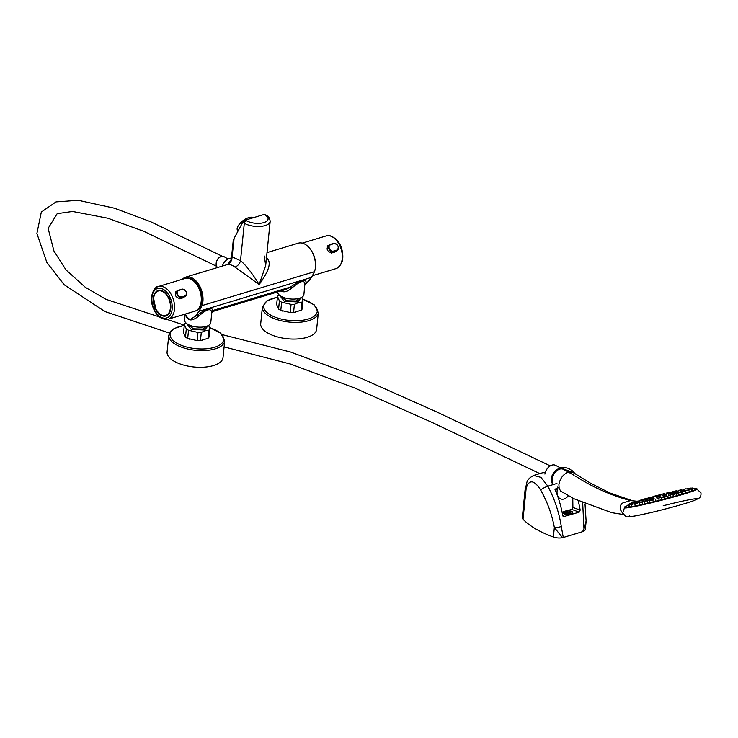 <?xml version="1.0" encoding="UTF-8"?>
<svg xmlns="http://www.w3.org/2000/svg" width="738" height="738" viewBox="0 0 738 738"><rect width="100%" height="100%" fill="white"/><g stroke="black" fill="none" stroke-linecap="round" stroke-linejoin="round"><path stroke-width="1.11" d="M266.999 252.617L298.263 243.189A18.155 11.273 73.2 0 1 311.814 251.501A18.155 11.273 73.2 0 1 314.499 271.667L311.51 277.387L308.06 281.778A11.494 7.14 73.2 0 1 306.353 283.207L306.187 282.34L304.886 284.112C304.536 279.637 300.209 280.938 291.897 288.032C287.386 291.658 283.899 292.672 281.446 291.076L281.141 290.883M266.16 257.682C271.852 261.409 269.518 270.348 259.149 284.499L234.915 267.101A18.155 11.273 -106.8 0 0 227.987 264.573L226.824 264.656C227.276 265.007 228.651 263.457 230.957 259.997L231.603 256.603L240.496 260.745A5.996 3.505 -51.6 0 1 234.915 267.101M182.424 279.25A18.155 11.273 73.2 0 1 185.782 277.11A18.155 11.273 73.2 0 1 199.334 285.412A18.155 11.273 73.2 0 1 202.018 305.587L199.029 311.307L195.579 315.689A11.494 7.14 73.2 0 1 193.873 317.119L197.452 315.126C206.428 308.346 211.64 306.777 213.079 310.412L213.107 311.399L285.624 289.536L290.56 287.045C300.394 280.016 305.606 278.447 306.187 282.34L308.06 281.778M185.395 314.019L186.88 317.617L190.266 319.6L193.873 317.119M213.107 311.399L211.769 312.894L211.788 312.183C210.717 307.921 206.382 309.231 198.79 316.104L197.452 315.126L195.579 315.689M198.79 316.104C194.011 319.785 190.524 320.799 188.338 319.148L185.635 314.545M277.7 291.925A13.155 5.738 5.8 0 0 280.92 296.224A13.155 5.738 5.8 0 0 295.117 299.038A13.155 5.738 5.8 0 0 303.881 294.573L304.886 284.112M185.192 314.074L184.592 319.988A13.155 5.738 5.8 0 0 197.101 327.026A13.155 5.738 5.8 0 0 210.773 322.644L211.769 312.894M227.987 264.573L226.834 264.656M228.955 264.139L231.732 260.246L234.112 238.3L233.217 240.708L231.603 256.603M265.689 265.551L270.173 221.4C269.804 218.116 268.401 216.003 265.975 215.062A2.334 1.522 120.4 0 0 265.007 214.989A12.491 5.443 -174.2 0 1 263.817 222.608A12.491 5.443 -174.2 0 1 246.261 220.644A2.334 1.522 120.4 0 0 244.306 223.254L240.496 260.745C245.486 264.61 251.704 272.525 259.149 284.499L265.68 265.597L264.315 256.003M291.897 288.032A2.666 0.756 52.5 0 0 290.56 287.045L213.079 310.412A2.666 2.5 -4.7 0 0 211.788 312.183M304.877 284.822L306.353 283.207M190.266 319.6A27.066 16.808 73.2 0 1 186.88 317.617M234.112 238.3L242.719 222.322L245.376 220.118L264.121 214.463L265.975 215.062M315.301 268.226A17.075 10.609 -106.8 0 0 309.111 247.673A17.075 10.609 73.2 0 1 315.578 263.881A17.075 10.609 73.2 0 1 315.301 268.226M327.856 245.68L328.539 245.357C325.892 248.909 327.008 251.446 331.897 252.968L336.5 250.911M328.788 245.284L327.331 246.188M195.256 311.03A17.075 10.609 -106.8 0 0 195.579 310.947A17.075 10.609 -106.8 0 0 199.315 287.7A17.075 10.609 -106.8 0 0 185.718 278.254A17.075 10.609 -106.8 0 0 185.413 278.355M198.697 287.894A17.075 10.609 -106.8 0 0 185.09 278.447A17.075 10.609 73.2 0 1 200.173 291.731A17.075 10.609 73.2 0 1 194.952 311.132A17.075 10.609 -106.8 0 0 198.697 287.894M159.076 313.355A13.155 8.173 -106.8 0 0 166.115 315.744L166.982 315.477A13.155 8.173 -106.8 0 0 167.111 315.44M159.519 290.246A13.155 8.173 -106.8 0 0 159.39 290.283L158.522 290.541A13.155 8.173 -106.8 0 0 153.974 296.427M155.598 309.222A2.085 1.291 73.2 0 1 154.537 306.814A13.321 8.275 73.2 0 1 158.209 290.458A13.321 8.275 73.2 0 1 168.661 297.497A1.458 0.904 -106.8 0 1 169.472 299.333A13.321 8.275 73.2 0 1 165.902 315.975A13.321 8.275 73.2 0 1 155.598 309.222L155.819 309.157M183.347 297.645L184.721 296.676M183.236 297.783L180.118 298.724C175.229 297.211 174.113 294.674 176.76 291.123L176.078 291.445M175.552 291.953L177.009 291.049M291.076 304.37L290.246 312.543A13.072 5.701 5.8 0 0 293.567 312.534L294.397 304.36A13.072 5.701 -174.2 0 1 291.076 304.37L281.63 302.174A13.072 5.701 -174.2 0 1 279.407 300.873L278.577 309.047A13.072 5.701 5.8 0 0 280.8 310.347L281.63 302.174M290.246 312.543L280.8 310.347M278.577 309.047L276.658 304.582L277.488 296.408L279.407 300.873M277.488 296.408A13.072 5.701 -174.2 0 1 278.577 295.099L279.047 294.84M303.014 300.772A13.072 5.701 -174.2 0 1 301.916 302.091L301.086 310.264A13.072 5.701 5.8 0 0 302.183 308.945L303.014 300.772L301.75 297.303M301.086 310.264L293.567 312.534M294.397 304.36L298.207 302.709L301.916 302.091M299.056 298.392L296.067 301.003L286.445 300.744L281.667 296.63M301.307 297.543L297.709 301.962L284.278 301.279L279.628 295.348M318.327 312.709A28.109 12.251 5.8 0 1 289.121 322.063A28.109 12.251 5.8 0 1 262.396 307.026L260.708 323.714A28.109 12.251 5.8 0 0 287.423 338.751A28.109 12.251 5.8 0 0 316.63 329.397L318.327 312.709L314.231 304.859L302.506 299.084M238.688 225.145A9.16 3.782 -37.8 0 1 238.835 224.924A9.16 3.782 -37.8 0 1 247.811 217.959A9.16 3.782 -37.8 0 1 248.06 217.867M238.06 230.966L237.516 230.256A9.991 4.124 -37.8 0 1 237.737 226.714A9.991 4.124 -37.8 0 1 238.531 225.376A9.991 4.124 -37.8 0 1 248.328 217.775A9.991 4.124 -37.8 0 1 253.106 217.784M209.906 328.844A13.072 5.701 -174.2 0 1 208.808 330.163L207.978 338.336A13.072 5.701 5.8 0 0 209.075 337.017L209.906 328.844L208.651 325.375M197.969 332.441L197.138 340.615A13.072 5.701 5.8 0 0 200.459 340.605L201.289 332.432A13.072 5.701 -174.2 0 1 197.969 332.441L188.522 330.246A13.072 5.701 -174.2 0 1 186.308 328.945L185.478 337.118A13.072 5.701 5.8 0 0 187.692 338.419L188.522 330.246M197.138 340.615L187.692 338.419M185.478 337.118L183.55 332.654L184.38 324.48L186.308 328.945M184.38 324.48A13.072 5.701 -174.2 0 1 185.478 323.17L185.948 322.912M207.978 338.336L200.459 340.605M201.289 332.432L205.099 330.781L208.808 330.163M205.948 326.473L202.968 329.074L193.338 328.816L188.559 324.702M208.199 325.615L204.601 330.034L191.17 329.351L186.52 323.419M224.703 340.938A28.109 12.251 5.8 0 1 195.505 350.282A28.109 12.251 5.8 0 1 168.781 335.255L167.083 351.943A28.109 12.251 5.8 0 0 193.808 366.971A28.109 12.251 5.8 0 0 223.014 357.626L224.703 340.938L220.8 333.235L209.509 327.506M673.526 494.414L676.156 493.805L673.526 494.414M658.13 496.443L660.759 495.844L658.13 496.443M668.739 495.318L671.377 494.718L668.739 495.318M673.646 493.906L676.571 493.205L673.646 493.906M677.632 492.652L680.759 491.886L677.632 492.652M680.427 491.665L683.646 490.844L680.427 491.665M681.847 490.991L685.048 490.161L681.847 490.991M681.783 490.696L684.864 489.866L681.783 490.696M680.251 490.788L683.111 489.995L680.251 490.788M677.078 491.194L679.901 490.53L674.394 491.997L677.622 491.167L677.927 492.338L675.999 492.846M669.301 492.781L670.076 492.652L669.338 492.919M663.287 494.239L664.126 494.1L663.324 494.386M657.014 495.853L658.028 495.678L657.051 496.01M651.442 497.384L652.18 497.274L651.479 497.532M642.355 500.281L639.569 500.927L642.328 500.161M639.901 501.157L636.682 501.969L639.901 501.157M638.481 501.822L635.28 502.661L638.481 501.822M638.545 502.117L635.464 502.947L638.545 502.117M640.086 502.034L637.217 502.827L640.086 502.034M642.982 501.554L640.427 502.283L642.982 501.554M647.06 500.733L644.874 501.379L647.06 500.733M652.032 499.617L650.252 500.161L652.032 499.617M657.549 498.279L659.421 497.882L657.549 498.279M663.25 496.812L665.528 496.314L663.25 496.812M678.305 493.021L681.165 492.338L678.305 493.021M682.392 491.748L685.418 491.01L682.392 491.748M685.62 490.659L688.775 489.875L685.62 490.659M687.871 489.792L691.091 488.98L687.871 489.792M689.052 489.183L692.272 488.344L689.052 489.183M689.135 488.851L692.29 488.012L689.135 488.851M688.093 488.805L691.137 487.984L688.093 488.805M685.989 489.054L688.849 488.261L685.989 489.054M682.881 489.58L685.519 488.833L682.881 489.58M678.905 490.373L681.285 489.681L678.905 490.373M673.084 491.591L676.294 490.779L670.842 492.246L674.126 491.656M668.729 492.504L670.75 492.071L669.237 492.55M663.102 493.879L664.864 493.519L663.231 494.026M656.562 495.558L658.85 495.05L656.958 495.632M649.754 497.44L651.368 497.126M646.802 498.399L644.173 499.008L646.802 498.399M642.023 499.801L639.163 500.475L642.023 499.801M637.936 501.065L634.911 501.803L637.936 501.065M634.708 502.154L631.553 502.938L634.708 502.154M632.457 503.021L629.237 503.842L632.457 503.021M631.276 503.639L628.056 504.469L631.276 503.639L631.424 504.183M631.193 503.971L628.038 504.81L631.193 503.971M632.235 504.017L629.191 504.838L632.235 504.017M634.348 503.768L631.479 504.561L634.348 503.768M637.447 503.233L634.809 503.98L637.447 503.233M641.423 502.44L639.043 503.131L641.423 502.44M646.119 501.416L644.034 502.043L646.119 501.416M651.35 500.198L649.578 500.742L651.35 500.198M656.931 498.842L658.693 498.473L656.931 498.842M662.623 497.384L664.707 496.932L662.623 497.384M668.231 495.89L670.602 495.355L668.231 495.89M653.868 497.357L652.097 497.901L653.868 497.357M653.185 497.237L650.316 498.03L653.185 497.237M656.46 496.167L653.241 496.978L656.46 496.167M661.792 494.755L659.154 495.364L661.792 494.755M666.045 493.851L667.816 493.307L666.045 493.851M666.737 493.971L669.597 493.178L666.737 493.971M663.453 495.041L666.672 494.229L663.554 495.466M623.149 514.045L620.4 509.7C619.8 506.333 620.686 504.045 623.066 502.827L630.464 500.604L636.839 501.222M623.453 514.543L611.562 512.633L574.127 498.796L560.631 491.074L559.136 488.362L558.887 484.7C560.004 478.436 563.159 474.23 568.343 472.089L572.974 472.44L590.834 483.399L609.966 493.002L632.337 500.687M696.875 488.685L696.986 489.128A37.472 1.946 165.6 0 1 661.174 500.346A37.472 1.946 165.6 0 1 624.394 507.79L624.283 507.347A37.472 1.946 -14.4 0 0 645.233 503.777A37.472 1.946 -14.4 0 0 683.536 493.694A37.472 1.946 -14.4 0 0 696.875 488.685A37.472 1.946 -14.4 0 0 692.512 488.879M628.195 505.41A37.472 1.946 -14.4 0 0 624.283 507.347M656.635 496.785L657.207 496.609L656.931 495.521L653.702 496.351L656.931 495.521M662.567 495.244L663.48 494.995L663.194 493.888L659.966 494.709L663.194 493.888M670.842 492.246L671.11 493.307L672.567 493.03M672.549 492.8L672.825 493.851L674.292 493.648L676.082 493.132L675.777 491.969L672.549 492.8L675.777 491.969M665.538 496.36L666.506 495.982L666.211 494.857L662.992 495.687L666.211 494.857M662.992 495.687L663.314 496.794M659.44 497.938L660.233 497.596L659.947 496.49L656.719 497.32L659.947 496.49M653.481 499.34L654.209 499.008L653.933 497.938L650.704 498.759L653.933 497.938M647.946 500.548L649.348 500.013L649.071 498.953L645.842 499.783L649.071 498.953M646.147 500.945L645.842 499.783M642.89 500.235L646.119 499.405L642.89 500.235L643.195 501.406L646.064 500.613M642.291 500.041L645.519 499.211L642.291 500.041L642.595 501.213L643.121 501.12M671.322 494.709L672.069 494.414L671.774 493.261L668.545 494.091L671.774 493.261M668.545 494.091L668.822 495.161L669.403 495.133M649.025 498.953L650.455 498.547M648.739 497.716L651.368 497.108L648.739 497.716M644.726 499.017L647.364 498.408L644.726 499.017M674.384 491.582L677.023 490.973L674.384 491.582M666.58 493.049L669.209 492.44L666.58 493.049M578.186 500.825A72.315 44.917 73.2 0 1 580.179 510.124L579.201 512.163L571.673 509.368L566.885 510.816M563.694 511.775L562.098 512.255M579.201 512.163L563.583 516.665M563.389 512.329L563.398 513.122A4.585 1.531 -0.5 0 0 566.101 514.487A4.585 1.531 -0.5 0 0 571.009 514.202A4.585 1.531 -0.5 0 0 572.559 513.039L572.55 512.255A4.585 1.531 -0.5 0 0 569.847 510.89A4.585 1.531 -0.5 0 0 564.939 511.166A4.585 1.531 -0.5 0 0 563.389 512.329A4.585 1.531 -0.5 0 0 566.092 513.703A4.585 1.531 -0.5 0 0 571 513.417A4.585 1.531 -0.5 0 0 572.55 512.255M545.17 472.79A19.179 11.909 -106.8 0 0 541.71 473.012L533.777 475.41L541 477.412L547.864 486.194C554.662 499.192 559.136 512.615 561.286 526.471L563.269 537.495L582.476 531.711L583.979 529.081L582.679 502.938M553.38 537.015A8.33 3.635 5.8 0 0 562.476 537.707L554.349 527.476C551.95 514.451 547.365 501.951 540.613 489.958C534.829 480.899 530.308 479.451 527.08 485.622L526.083 489.026L525.087 489.746L522.283 517.919A8.33 3.635 5.8 0 0 523.011 519.229A81.494 35.525 5.8 0 0 553.38 537.015L554.349 527.476A5.83 1.799 -7.6 0 0 561.286 526.471M585.013 503.971L586.11 521.046L583.979 529.081M582.476 531.711A8.33 3.635 5.8 0 0 585.308 529.349L586.055 522.07M563.066 537.116A5.83 3.865 -31.5 0 1 562.476 537.707A8.33 3.635 5.8 0 0 563.269 537.495M571.221 471.84L559.884 467.578L564.607 467.339L568.647 468.473L572.457 470.872L575.179 473.731M568.361 495.705A9.16 6.513 109.9 0 1 560.456 498.842A9.16 6.513 109.9 0 1 557.365 489.46L557.467 488.381L554.893 489.156A72.315 44.917 73.2 0 1 562.679 515.401L564.201 516.692L563.039 516.259M571.673 509.368L572.9 507.421L580.179 510.124M572.78 498.095L572.9 507.421M527.08 485.622A5.83 3.875 -162.7 0 1 526.747 483.215L526.747 483.215C526.95 480.318 529.294 477.717 533.777 475.41M566.969 512.283L564.967 511.535L566.028 511.213L568.029 511.96L571.249 511.619L568.97 512.31L570.981 513.058L567.909 512.624L565.631 513.316L564.69 512.965L566.969 512.283L566.978 512.91M568.97 512.31L568.98 513.021M570.317 511.277L570.317 511.904M568.14 512.716L568.97 512.467M568.029 511.96L568.039 512.679M566.969 512.347L567.808 512.661M566.028 511.213L566.028 511.932M222.313 266.086A9.16 5.969 -59.6 0 1 230.717 258.162L231.428 258.125M228.024 259.001L223.992 256.639A6.245 4.068 120.4 0 0 219.177 257.719A6.245 4.068 120.4 0 0 216.151 263.438A6.245 4.068 120.4 0 0 217.673 267.414L217.756 267.46M553.592 484.469A9.05 5.895 -59.6 0 1 554.127 473.787A9.05 5.895 -59.6 0 1 563.297 469.322L568.583 472.025M552.347 482.265A8.33 5.424 -59.6 0 1 553.371 473.99A8.33 5.424 -59.6 0 1 560.096 469.045M553.315 484.368A8.994 5.858 -59.6 0 1 552.993 473.768A8.994 5.858 -59.6 0 1 562.402 468.861A8.994 5.858 -59.6 0 1 562.836 469.128M544.902 474.1A8.533 5.563 -59.6 0 1 549.33 466.545A8.533 5.563 -59.6 0 1 555.363 465.272L562.402 468.861M544.939 473.879A8.118 5.286 -59.6 0 1 549.155 466.684A8.118 5.286 -59.6 0 1 549.238 466.61M220.957 256.593A5.747 3.838 118 0 0 220.893 256.612A5.747 3.838 118 0 0 216.216 262.94M202.018 305.587L314.499 271.667M199.029 311.307L311.51 277.387M246.261 220.644L245.376 220.118M265.007 214.989L264.121 214.463M270.173 221.4A14.825 6.467 -174.2 0 1 260.302 226.428A14.825 6.467 -174.2 0 1 244.306 223.254L242.719 222.322M312.7 275.634L335.956 268.623A17.075 10.609 -106.8 0 0 337.829 267.719A17.075 10.609 -106.8 0 0 340.652 247.636A17.075 10.609 -106.8 0 0 326.095 235.929L302.248 243.125M333.539 243.42A3.994 3.072 -124.5 0 1 337.838 245.772A3.994 3.072 -124.5 0 1 337.312 250.339A3.994 3.072 -124.5 0 1 336.62 250.671L333.493 251.612A3.994 3.072 -124.5 0 1 329.111 249.315A3.994 3.072 -124.5 0 1 329.674 244.693A3.994 3.072 -124.5 0 1 330.31 244.398L330.698 244.619A3.579 2.749 55.5 0 0 329.443 248.669A3.579 2.749 55.5 0 0 333.548 251.086L336.676 250.145A3.579 2.749 55.5 0 0 337.93 246.105A3.579 2.749 55.5 0 0 333.825 243.678L330.698 244.619M334.48 252.184L336.676 250.145M331.454 253.051L333.548 251.086M330.403 244.37L333.484 243.429L327.257 246.308M333.825 243.678L333.484 243.429C337.995 244.149 339.268 246.455 337.312 250.339L334.858 252.073M153.642 298.3A12.777 7.933 -106.8 0 0 165.164 315.596A12.777 7.933 -106.8 0 0 167.212 295.809A12.777 7.933 -106.8 0 0 153.642 298.3M161.659 290.56A13.155 8.173 -106.8 0 0 158.522 290.541C155.709 291.547 154.058 294.093 153.569 298.18L155.856 309.231L159.168 313.585L161.419 315.163L166.115 315.744A13.155 8.173 -106.8 0 0 168.725 313.991M169.454 298.835A13.155 8.173 -106.8 0 0 168.974 297.765M156.502 287.405A17.075 10.609 73.2 0 1 158.384 286.501A17.075 10.609 73.2 0 1 172.932 298.198A17.075 10.609 73.2 0 1 170.118 318.281A17.075 10.609 73.2 0 1 168.236 319.185L195.579 310.947M168.199 317.156A15.406 9.566 -106.8 0 0 166.022 291.427A15.406 9.566 -106.8 0 0 151.954 301.086A15.406 9.566 -106.8 0 0 168.199 317.156M179.675 298.816L181.714 297.377A3.994 3.072 -124.5 0 1 177.332 295.08A3.994 3.072 -124.5 0 1 177.895 290.458A3.994 3.072 -124.5 0 1 178.531 290.154L175.469 292.073M181.751 289.185A3.994 3.072 -124.5 0 1 186.05 291.538A3.994 3.072 -124.5 0 1 185.533 296.104A3.994 3.072 -124.5 0 1 184.841 296.436L181.714 297.377L184.887 295.91A3.579 2.749 55.5 0 0 186.151 291.87A3.579 2.749 55.5 0 0 182.037 289.444L178.919 290.385A3.579 2.749 55.5 0 0 177.655 294.425A3.579 2.749 55.5 0 0 181.769 296.851M182.701 297.949L184.887 295.91M178.624 290.126L182.037 289.444M178.919 290.385L181.696 289.195C186.207 289.914 187.489 292.22 185.533 296.104L183.079 297.838M277.387 297.386A26.928 11.743 5.8 0 0 270.099 314.748A26.928 11.743 5.8 0 0 311.574 317.755A26.928 11.743 5.8 0 0 302.552 299.222M184.269 325.532A26.928 11.743 5.8 0 0 176.087 342.727A26.928 11.743 5.8 0 0 217.544 346.177A26.928 11.743 5.8 0 0 209.555 327.635M568.343 472.089L574.09 475.318M575.585 476.204C592.937 487.357 611.221 495.484 630.464 500.604M663.194 505.751A35.396 1.836 165.6 0 1 697.262 499.045A35.396 1.836 165.6 0 1 658.517 510.733A35.396 1.836 165.6 0 1 629.449 515.927M556.913 483.464L547.864 486.194A5.83 1.089 -26.5 0 0 540.613 489.958M523.011 519.229L526.083 489.026M557.365 489.46L555.29 490.087M185.782 277.11L226.188 264.924M335.956 268.623C342.331 265.431 344.277 258.909 341.786 249.038C338.631 237.147 327.349 233.798 326.095 235.929M185.718 278.254L158.384 286.501C156.161 285.412 148.615 294.444 152.554 306.086C155.93 315.698 161.161 320.061 168.236 319.185M294.988 312.423L295.578 312.322M282.82 311.187L282.11 310.901M298.908 299.047L298.973 298.42M281.676 297.294L281.741 296.667M262.396 307.026L266.953 300.753L277.405 297.257M247.811 217.959L248.328 217.775M201.889 340.495L202.47 340.393M189.712 339.259L189.002 338.973M205.801 327.119L205.865 326.491M188.568 325.366L188.633 324.738M168.781 335.255L170.718 331.131L174.297 328.419L184.288 325.403M676.645 495.705L676.156 493.805M673.434 496.6L672.927 494.635M670.076 492.652L670.252 493.344M664.126 494.1L664.301 494.755M658.028 495.678L658.195 496.314M681.654 494.257L681.165 492.338M678.453 495.189L677.936 493.168M685.925 492.966L685.418 491.01M682.733 493.934L682.198 491.84M689.292 491.886L688.775 489.875M691.635 491.102L691.091 488.98M692.871 490.659L692.272 488.344M692.908 490.429L692.29 488.012M688.13 489.691L687.908 488.814M681.451 490.327L681.285 489.681M676.921 493.196L676.783 492.67M671.036 493.168L670.75 492.071M659.117 496.074L658.85 495.05M653.112 497.255L652.955 496.628M647.669 499.22L647.401 498.178M639.357 501.213L639.163 500.475M638.259 501.471L638.13 500.973M635.409 503.759L634.911 501.803M635.224 503.814L634.781 502.108M632.761 504.146L632.466 503.012M628.647 507.163L628.038 504.81M629.745 506.978L629.191 504.838M632.005 506.582L631.479 504.561M635.307 505.936L634.809 503.98M642.789 504.331L642.272 502.301M639.542 505.05L639.043 503.131M647.761 503.187L647.254 501.213M644.523 503.934L644.034 502.043M653.305 501.849L652.807 499.921M650.067 502.643L649.578 500.742M659.182 500.382L658.693 498.473M655.953 501.194L655.464 499.303M665.187 498.833L664.707 496.932M661.968 499.672L661.479 497.763M671.082 497.246L670.602 495.355M667.872 498.122L667.373 496.185M669.597 493.178L669.735 493.704M696.7 488.971L700.943 492.8C701.192 495.198 700.648 496.932 699.31 497.984L693.277 500.871C683.48 504.285 665.215 509.202 652.595 512.181C622.854 518.934 628.287 516.591 625.446 516.249L622.706 512.91L624.579 507.513M671.073 493.159A416.398 416.398 0 0 0 669.67 493.482M664.135 494.801A416.398 416.398 0 0 0 663.471 494.967M659.32 496.019A416.398 416.398 0 0 0 657.198 496.573M648.416 498.999A416.398 416.398 0 0 0 647.577 499.248L647.364 498.408M648.139 497.938L648.425 499.054M651.368 497.108L651.506 497.643M650.704 498.759L650.99 499.894M656.719 497.32L657.005 498.427M673.794 491.803L673.932 492.357M669.209 492.44L669.403 493.187M525.105 489.654L526.747 483.215M557.439 487.108L559.1 488.215M539.801 473.593L431.951 422.385L354.36 387.874L290.772 364.129L224.103 346.888M169.417 333.041L104.953 311.556L64.206 284.776L46.817 262.35L36.9 233.476L41.328 212.046L56.042 201.88L78.293 200.293L114.501 208.236L150.58 221.695L222.276 256.271M550.271 465.881L437.09 412.099L359 377.358L290.578 352.035L222.249 334.637M184.316 325.135L105.977 299.333L85.433 287.386L65.986 269.887L53.957 251.068L48.127 228.383L57.186 213.66L72.545 211.465L107.776 218.199L144.011 231.4L216.603 266.27"/></g></svg>
